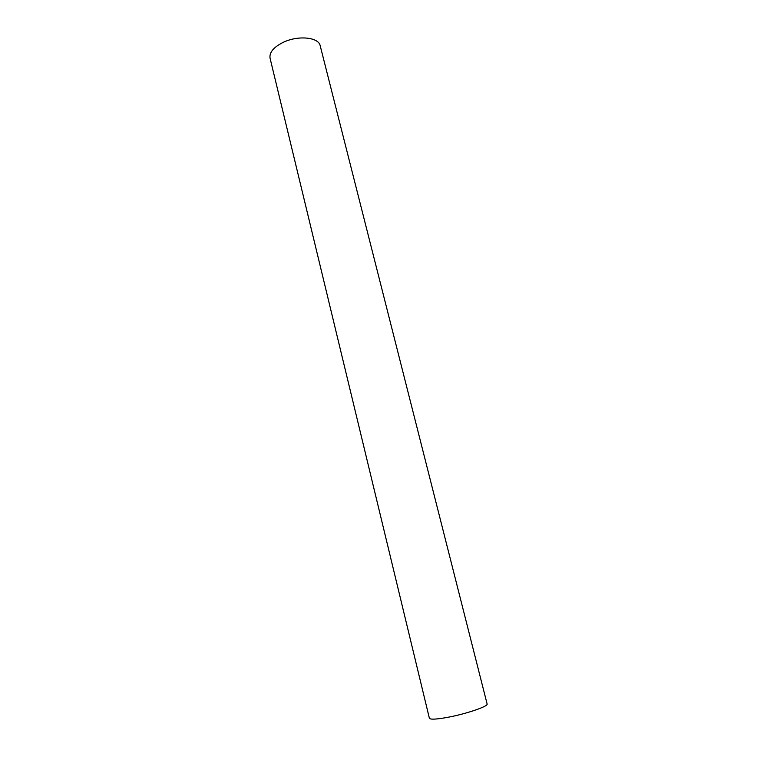 <?xml version="1.0" encoding="UTF-8"?>
<svg xmlns="http://www.w3.org/2000/svg" width="757" height="757" viewBox="0 0 757 757"><rect width="100%" height="100%" fill="white"/><g stroke="black" fill="none" stroke-linecap="round" stroke-linejoin="round"><path stroke-width="1.14" d="M282.768 42.562C273.438 47.379 269.199 52.593 270.06 58.185L429.38 718.251C430.288 719.708 436.562 719.377 448.182 717.239C466.681 713.766 488.568 706.234 487.111 703.963L320.202 45.77C318.744 37.084 297.662 35.068 282.768 42.562"/></g></svg>
